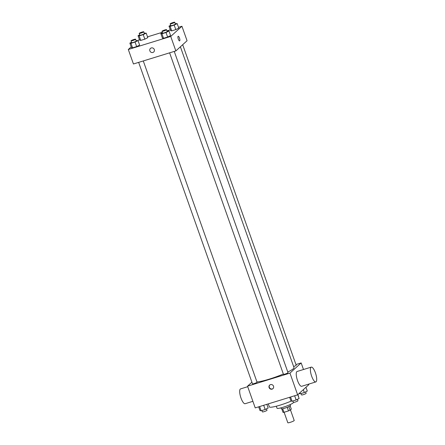 <?xml version="1.0" encoding="UTF-8"?>
<svg xmlns="http://www.w3.org/2000/svg" width="445" height="445" viewBox="0 0 445 445"><rect width="100%" height="100%" fill="white"/><g stroke="black" fill="none" stroke-linecap="round" stroke-linejoin="round"><path stroke-width="0.67" d="M284.105 412.259L287.815 422.75A3.388 0.445 -19.5 0 0 291.164 422.038A3.388 0.445 -19.5 0 0 294.206 420.486L290.457 409.889M290.157 405.896L291.303 409.127L290.101 410.212A4.6 0.606 -19.5 0 1 288.499 410.907L283.966 412.304A4.6 0.606 -19.5 0 1 283.031 412.393L281.785 408.86M282.697 408.727L283.966 412.304M287.231 407.32L288.499 410.907M290.129 404.611L290.452 405.523A4.845 0.64 160.5 0 1 284.717 408.199A4.845 0.64 160.5 0 1 281.318 408.755L280.995 407.843M288.833 406.63L290.101 410.212M293.455 402.408L293.461 402.419A8.716 1.151 160.5 0 1 283.142 407.236A8.716 1.151 160.5 0 1 277.029 408.237L276.306 406.213M291.236 401.062A15.497 2.041 160.5 0 1 280.228 405.1A15.497 2.041 160.5 0 1 269.353 406.88L268.291 403.871M297.889 394.609L298.573 396.534A15.497 2.041 160.5 0 1 298.528 396.84M308.669 384.135L308.852 384.658L297.644 394.832L255.224 407.898L247.537 386.177L251.909 382.205M295.947 364.538L301.159 362.936L289.951 373.11L297.644 394.832M289.951 373.11L247.537 386.177M269.097 387.562A2.42 2.292 47.8 0 1 273.002 385.342A2.42 2.292 47.8 0 1 272.935 388.674A2.42 2.292 47.8 0 1 269.097 387.562M256.96 381.955A20.843 2.748 -19.5 0 0 283.354 374.017M287.781 372.02A20.843 2.748 -19.5 0 0 293.995 367.598L180.392 46.792M293.611 366.513A2.42 0.317 -19.5 0 0 296.203 365.262L182.689 44.711M169.617 52.833L283.454 374.306A2.42 0.317 -19.5 0 0 285.846 373.8A2.42 0.317 -19.5 0 0 288.021 372.693L174.251 51.409M138.651 62.372L252.493 383.846A2.42 0.317 -19.5 0 0 254.879 383.34A2.42 0.317 -19.5 0 0 257.054 382.233L143.284 60.943M301.159 362.936L303.49 369.517M315.822 381.932L301.682 386.288A7.749 2.308 -107.1 0 1 297.199 379.563A7.749 2.308 -107.1 0 1 297.121 371.475L311.261 367.119A7.749 2.308 -107.1 0 1 315.583 373.338A7.749 2.308 -107.1 0 1 316.106 381.766A7.749 2.308 -107.1 0 1 315.822 381.932A7.749 2.308 -107.1 0 1 311.339 375.207A7.749 2.308 -107.1 0 1 311.261 367.119M247.72 386.694L240.561 388.902A7.749 2.308 72.9 0 0 240.283 389.064A7.749 2.308 72.9 0 0 240.806 397.496A7.749 2.308 72.9 0 0 245.128 403.71L252.893 401.318M273.046 388.563A2.42 2.292 47.8 0 1 269.804 384.986M178.489 27.317L181.933 26.255L187.061 40.734L175.858 50.914L133.439 63.98L128.31 49.495L131.203 46.87M181.933 26.255L170.73 36.429L175.858 50.914M170.73 36.429L128.31 49.495M153.709 51.998A2.42 2.292 47.8 0 1 149.876 50.886A2.42 2.292 47.8 0 1 153.781 48.666A2.42 2.292 47.8 0 1 153.709 51.998A2.42 2.292 47.8 0 1 149.876 50.886A2.42 2.292 47.8 0 1 150.455 48.41M178.779 28.135L175.803 29.615L171.72 30.872L170.613 30.649L171.72 30.872L175.803 29.615L178.779 28.135L177.177 23.613L174.201 25.087L170.118 26.344L169.011 26.127L170.674 25.298M139.63 45.101L136.654 46.58L132.577 47.837L131.47 47.615L132.577 47.837L136.654 46.58L139.63 45.101L138.028 40.578L135.052 42.053L130.975 43.31L129.868 43.093L131.531 42.264M147.523 36.857L162.342 32.29M166.975 30.866L170.324 29.832M138.056 40.651L139.385 39.444M170.596 35.561L167.62 37.041L163.537 38.298L162.431 38.075L163.537 38.298L167.62 37.041L170.596 35.561L168.994 31.039L166.018 32.513L161.936 33.77L160.829 33.553L162.497 32.724M147.812 37.675L144.836 39.154L140.754 40.412L139.647 40.189L140.754 40.412L144.836 39.154L147.812 37.675L146.21 33.153L143.234 34.627L139.151 35.884L138.045 35.667L139.713 34.838M178.184 36.268A2.42 0.723 -107.1 0 1 179.53 38.214A2.42 0.723 -107.1 0 1 179.697 40.845A2.42 0.723 -107.1 0 1 179.608 40.895A2.42 0.723 -107.1 0 1 178.206 38.793A2.42 0.723 -107.1 0 1 178.184 36.268A2.42 0.723 -107.1 0 1 179.535 38.209A2.42 0.723 -107.1 0 1 179.697 40.845A2.42 0.723 -107.1 0 1 179.608 40.895M144.263 33.191L146.21 33.153M139.207 33.408L139.847 35.216A2.42 0.317 -19.5 0 0 142.233 34.71A2.42 0.317 -19.5 0 0 144.414 33.598L143.768 31.79A2.42 0.317 -19.5 0 0 141.727 32.179A2.42 0.317 -19.5 0 0 139.279 33.28A2.42 0.317 -19.5 0 0 139.207 33.408A2.42 0.317 -19.5 0 0 141.593 32.897A2.42 0.317 -19.5 0 0 143.768 31.79M143.234 34.627L144.836 39.154M139.151 35.884L140.754 40.412M138.045 35.667L139.647 40.189M175.23 23.652L177.177 23.613M170.168 23.869L170.813 25.677A2.42 0.317 -19.5 0 0 173.2 25.17A2.42 0.317 -19.5 0 0 175.374 24.058L174.735 22.25A2.42 0.317 -19.5 0 0 172.693 22.639A2.42 0.317 -19.5 0 0 170.24 23.741A2.42 0.317 -19.5 0 0 170.168 23.869A2.42 0.317 -19.5 0 0 172.56 23.357A2.42 0.317 -19.5 0 0 174.735 22.25M174.201 25.087L175.803 29.615M170.118 26.344L171.72 30.872M169.011 26.127L170.613 30.649M136.087 40.617L138.028 40.578M131.025 40.834L131.664 42.642A2.42 0.317 -19.5 0 0 134.056 42.136A2.42 0.317 -19.5 0 0 136.231 41.029L135.586 39.216A2.42 0.317 -19.5 0 0 133.55 39.605A2.42 0.317 -19.5 0 0 131.097 40.706A2.42 0.317 -19.5 0 0 131.025 40.834A2.42 0.317 -19.5 0 0 133.411 40.328A2.42 0.317 -19.5 0 0 135.586 39.216M135.052 42.053L136.654 46.58M130.975 43.31L132.577 47.837M129.868 43.093L131.47 47.615M167.047 31.078L168.994 31.039M161.991 31.295L162.631 33.102A2.42 0.317 -19.5 0 0 165.017 32.596A2.42 0.317 -19.5 0 0 167.192 31.489L166.552 29.676A2.42 0.317 -19.5 0 0 164.511 30.065A2.42 0.317 -19.5 0 0 162.063 31.167A2.42 0.317 -19.5 0 0 161.991 31.295A2.42 0.317 -19.5 0 0 164.377 30.788A2.42 0.317 -19.5 0 0 166.552 29.676M166.018 32.513L167.62 37.041M161.936 33.77L163.537 38.298M160.829 33.553L162.431 38.075M305.96 387.284L307.295 391.06L304.319 392.54L300.242 393.797L299.107 393.502M303.312 389.686L304.319 392.54M299.886 392.796L300.242 393.797M301.076 393.536L301.571 394.938A2.42 0.317 -19.5 0 0 303.963 394.431A2.42 0.317 -19.5 0 0 306.138 393.319L305.632 391.889M266.839 404.321L268.151 408.026L265.175 409.506L261.093 410.763L259.986 410.54L258.673 406.836M263.685 405.295L265.175 409.506M259.602 406.552L261.093 410.763M261.933 410.501L262.428 411.903A2.42 0.317 -19.5 0 0 264.814 411.397A2.42 0.317 -19.5 0 0 266.994 410.284L266.483 408.855M297.777 394.709L299.112 398.486L296.142 399.966L292.059 401.223L290.952 401.006L289.639 397.296M294.646 395.755L296.142 399.966M290.568 397.012L292.059 401.223M292.893 400.967L293.394 402.363A2.42 0.317 -19.5 0 0 295.78 401.857A2.42 0.317 -19.5 0 0 297.955 400.75L297.449 399.315"/></g></svg>

